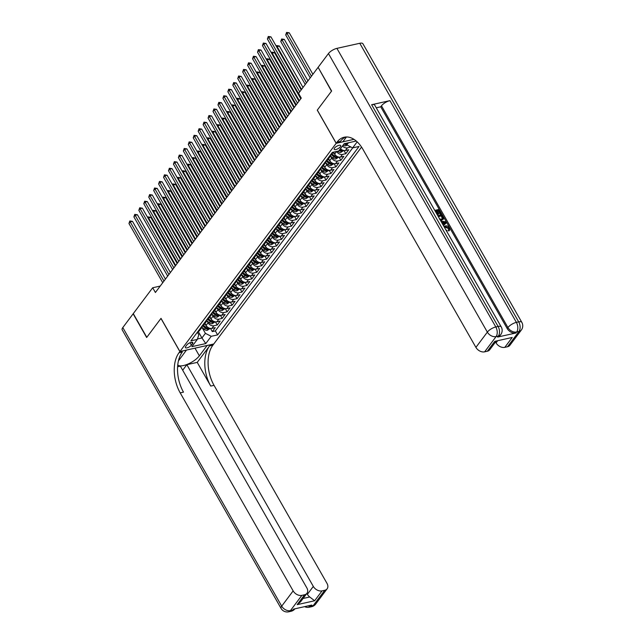 <?xml version="1.0" encoding="UTF-8"?>
<svg xmlns="http://www.w3.org/2000/svg" width="644" height="644" viewBox="0 0 644 644"><rect width="100%" height="100%" fill="white"/><g stroke="black" fill="none" stroke-linecap="round" stroke-linejoin="round"><path stroke-width="0.97" d="M334.518 148.072A3.751 1.369 150.3 0 0 334.188 149.279A3.751 1.369 150.3 0 0 336.957 149.183A3.751 1.369 150.3 0 0 340.37 146.768A3.751 1.369 150.3 0 0 340.7 145.568A3.751 1.369 150.3 0 0 337.923 145.665A3.751 1.369 150.3 0 0 334.518 148.072M318.2 67.467L331.483 91.207L317.267 110.148L336.184 143.314L179.926 351.519L213.776 343.985L361.55 147.082M204.945 323.393L206.096 325.413A4.685 3.333 36.9 0 0 211.916 328.392L215.257 327.651L212.295 331.604L210.483 328.432M206.933 320.776L208.076 322.781A4.685 3.333 36.9 0 0 213.897 325.751L217.237 325.011L215.426 321.847M217.237 325.011L220.2 321.058L216.867 321.799A4.685 3.333 36.9 0 1 211.039 318.828L209.888 316.8M214.83 310.215L215.99 312.235A4.685 3.333 36.9 0 0 221.81 315.214L225.15 314.473L222.18 318.426L220.377 315.254M219.781 303.622L220.932 305.65A4.685 3.333 36.9 0 0 226.752 308.621L230.093 307.88L227.123 311.833L225.32 308.669M224.724 297.037L225.875 299.058A4.685 3.333 36.9 0 0 231.695 302.036L235.036 301.295L232.073 305.248L230.262 302.076M229.667 290.444L230.818 292.473A4.685 3.333 36.9 0 0 236.646 295.443L239.979 294.702L237.016 298.655L235.205 295.491M234.609 283.859L235.768 285.88A4.685 3.333 36.9 0 0 241.589 288.858L244.929 288.118L241.959 292.07L240.156 288.898M239.56 277.266L240.711 279.295A4.685 3.333 36.9 0 0 246.531 282.265L249.872 281.525L246.902 285.477L245.098 282.314M244.503 270.681L245.654 272.702A4.685 3.333 36.9 0 0 251.474 275.68L254.815 274.94L251.852 278.892L250.041 275.721M249.445 264.088L250.597 266.117A4.685 3.333 36.9 0 0 256.425 269.087L259.757 268.347L256.795 272.299L254.984 269.136M254.388 257.503L255.547 259.524A4.685 3.333 36.9 0 0 261.367 262.502L264.708 261.762L261.738 265.714L259.935 262.543M259.339 250.91L260.49 252.939A4.685 3.333 36.9 0 0 266.31 255.91L269.651 255.169L266.68 259.121L264.877 255.958M264.282 244.326L265.433 246.346A4.685 3.333 36.9 0 0 271.253 249.325L274.594 248.584L271.631 252.537L269.82 249.365M269.224 237.733L270.383 239.761A4.685 3.333 36.9 0 0 276.204 242.732L279.536 241.991L276.574 245.944L274.763 242.78M274.167 231.148L275.326 233.168A4.685 3.333 36.9 0 0 281.146 236.147L284.487 235.406L281.517 239.359L279.713 236.187M279.118 224.555L280.269 226.583A4.685 3.333 36.9 0 0 286.089 229.554L289.43 228.813L286.459 232.766L284.656 229.602M284.06 217.97L285.212 219.99A4.685 3.333 36.9 0 0 291.032 222.969L294.372 222.228L291.41 226.181L289.599 223.009M289.003 211.377L290.162 213.406A4.685 3.333 36.9 0 0 295.982 216.376L299.315 215.635L296.353 219.588L294.541 216.424M293.946 204.792L295.105 206.813A4.685 3.333 36.9 0 0 300.925 209.791L304.266 209.05L301.295 213.003L299.492 209.831M298.897 198.199L300.048 200.228A4.685 3.333 36.9 0 0 305.868 203.198L309.209 202.458L306.238 206.41L304.435 203.246M303.839 191.614L304.99 193.635A4.685 3.333 36.9 0 0 310.811 196.613L314.151 195.873L311.189 199.825L309.378 196.653M308.782 185.021L309.941 187.05A4.685 3.333 36.9 0 0 315.761 190.02L319.094 189.28L316.132 193.232L314.328 190.069M313.725 178.436L314.884 180.457A4.685 3.333 36.9 0 0 320.704 183.435L324.045 182.695L321.074 186.647L319.271 183.476M318.675 171.843L319.827 173.872A4.685 3.333 36.9 0 0 325.647 176.842L328.987 176.102L326.017 180.054L324.214 176.891M323.618 165.258L324.769 167.279A4.685 3.333 36.9 0 0 330.589 170.258L333.93 169.509L330.968 173.469L329.156 170.298M328.561 158.666L329.72 160.694A4.685 3.333 36.9 0 0 335.54 163.665L338.873 162.924L335.91 166.877L334.107 163.713M333.536 152.137L334.663 154.101A4.685 3.333 36.9 0 0 340.483 157.08L343.824 156.331L340.853 160.292L339.05 157.12M340.475 148.667A4.685 3.333 36.9 0 0 345.426 150.487L348.766 149.746L345.796 153.699L343.993 150.535M160.203 286.081L152.692 287.755L155.397 292.489L301.263 98.113L298.566 93.38L317.975 67.515M191.389 345.184L192.476 343.735A3.631 1.328 150.3 0 0 192.798 342.568A3.631 1.328 150.3 0 0 190.109 342.664A3.631 1.328 150.3 0 0 186.808 344.999L185.722 346.448A3.631 1.328 150.3 0 0 185.4 347.615A3.631 1.328 150.3 0 0 188.088 347.519A3.631 1.328 150.3 0 0 191.389 345.184L189.98 342.713M336.184 143.314L353.991 139.346M356.269 141.036L344.178 143.725L338.736 150.978L332.336 152.403L190.914 340.845L197.314 339.42L198.811 334.816L197.354 332.256M357.17 141.841L352.638 147.879L359.046 146.454L217.624 334.896L211.224 336.321L205.782 343.574L191.88 346.665L197.314 339.42M336.627 151.445L334.663 154.101M330.549 156.057L331.692 158.054L329.72 160.694M325.606 162.642L326.75 164.647L324.769 167.279M320.664 169.235L321.807 171.232L319.827 173.872M315.721 175.82L316.864 177.825L314.884 180.457M310.77 182.413L311.913 184.409L309.941 187.05M305.828 188.998L306.971 191.002L304.99 193.635M300.885 195.591L302.028 197.587L300.048 200.228M295.942 202.176L297.077 204.18L295.105 206.813M290.991 208.769L292.135 210.765L290.162 213.406M286.049 215.354L287.192 217.358L285.212 219.99M281.106 221.947L282.249 223.943L280.269 226.583M276.163 228.531L277.298 230.536L275.326 233.168M271.213 235.124L272.356 237.121L270.383 239.761M266.27 241.709L267.413 243.714L265.433 246.346M261.327 248.302L262.47 250.299L260.49 252.939M256.384 254.887L257.519 256.892L255.547 259.524M251.434 261.48L252.577 263.477L250.597 266.117M246.491 268.065L247.634 270.069L245.654 272.702M241.548 274.658L242.691 276.654L240.711 279.295M236.606 281.243L237.741 283.247L235.768 285.88M231.655 287.836L232.798 289.832L230.818 292.473M226.712 294.421L227.855 296.425L225.875 299.058M221.769 301.014L222.913 303.01L220.932 305.65M216.827 307.599L217.962 309.603L215.99 312.235M211.876 314.192L213.019 316.188L211.039 318.828M212.295 331.604L215.354 330.919L352.735 147.862M342.447 146.027A4.685 3.333 -143.1 0 0 347.406 147.854L350.851 146.969M345.796 153.699L342.463 154.439A4.685 3.333 -143.1 0 1 336.643 151.469M340.853 160.292L337.512 161.032A4.685 3.333 -143.1 0 1 331.692 158.054M335.91 166.877L332.57 167.617A4.685 3.333 -143.1 0 1 326.75 164.647M330.968 173.469L327.627 174.21A4.685 3.333 -143.1 0 1 321.807 171.232M326.017 180.054L322.684 180.795A4.685 3.333 -143.1 0 1 316.864 177.825M321.074 186.647L317.733 187.388A4.685 3.333 -143.1 0 1 311.913 184.409M316.132 193.232L312.791 193.973A4.685 3.333 -143.1 0 1 306.971 191.002M311.189 199.825L307.848 200.566A4.685 3.333 -143.1 0 1 302.028 197.587M306.238 206.41L302.905 207.151A4.685 3.333 -143.1 0 1 297.077 204.18M301.295 213.003L297.955 213.744A4.685 3.333 -143.1 0 1 292.135 210.765M296.353 219.588L293.012 220.328A4.685 3.333 -143.1 0 1 287.192 217.358M291.41 226.181L288.069 226.921A4.685 3.333 -143.1 0 1 282.249 223.943M286.459 232.766L283.127 233.506A4.685 3.333 -143.1 0 1 277.298 230.536M281.517 239.359L278.176 240.099A4.685 3.333 -143.1 0 1 272.356 237.121M276.574 245.944L273.233 246.684A4.685 3.333 -143.1 0 1 267.413 243.714M271.631 252.537L268.29 253.277A4.685 3.333 -143.1 0 1 262.47 250.299M266.68 259.121L263.348 259.862A4.685 3.333 -143.1 0 1 257.519 256.892M261.738 265.714L258.397 266.455A4.685 3.333 -143.1 0 1 252.577 263.477M256.795 272.299L253.454 273.04A4.685 3.333 -143.1 0 1 247.634 270.069M251.852 278.892L248.512 279.633A4.685 3.333 -143.1 0 1 242.691 276.654M246.902 285.477L243.569 286.218A4.685 3.333 -143.1 0 1 237.741 283.247M241.959 292.07L238.618 292.811A4.685 3.333 -143.1 0 1 232.798 289.832M237.016 298.655L233.675 299.396A4.685 3.333 -143.1 0 1 227.855 296.425M232.073 305.248L228.733 305.989A4.685 3.333 -143.1 0 1 222.913 303.01M227.123 311.833L223.782 312.573A4.685 3.333 -143.1 0 1 217.962 309.603M222.18 318.426L218.839 319.166A4.685 3.333 -143.1 0 1 213.019 316.188M199.898 328.875L199.994 328.851A4.685 3.333 36.9 0 0 201.58 327.877A4.685 3.333 36.9 0 0 202.063 325.985M197.917 331.507L198.014 331.483A4.685 3.333 36.9 0 0 199.6 330.509L201.58 327.877M202.868 324.914L202.957 324.898A4.685 3.333 36.9 0 0 204.542 323.924L206.523 321.284A4.685 3.333 -143.1 0 1 204.937 322.266L204.84 322.282M207.811 318.329L207.899 318.305A4.685 3.333 36.9 0 0 209.493 317.331L211.465 314.699A4.685 3.333 -143.1 0 1 209.88 315.673L209.791 315.697M212.753 311.736L212.85 311.72A4.685 3.333 36.9 0 0 214.436 310.746L216.416 308.106A4.685 3.333 -143.1 0 1 214.822 309.088L214.734 309.104M217.704 305.151L217.793 305.127A4.685 3.333 36.9 0 0 219.379 304.153L221.359 301.521A4.685 3.333 -143.1 0 1 219.773 302.495L219.676 302.519M222.647 298.558L222.735 298.542A4.685 3.333 36.9 0 0 224.321 297.568L226.302 294.928A4.685 3.333 -143.1 0 1 224.716 295.91L224.619 295.926M227.59 291.974L227.686 291.949A4.685 3.333 36.9 0 0 229.272 290.975L231.244 288.343A4.685 3.333 -143.1 0 1 229.658 289.317L229.57 289.341M232.532 285.381L232.629 285.364A4.685 3.333 36.9 0 0 234.215 284.39L236.195 281.75A4.685 3.333 -143.1 0 1 234.601 282.732L234.513 282.748M237.483 278.796L237.572 278.772A4.685 3.333 36.9 0 0 239.157 277.797L241.138 275.165A4.685 3.333 -143.1 0 1 239.552 276.139L239.455 276.163M242.426 272.203L242.514 272.187A4.685 3.333 36.9 0 0 244.1 271.213L246.08 268.572A4.685 3.333 -143.1 0 1 244.495 269.554L244.406 269.57M247.368 265.618L247.465 265.594A4.685 3.333 36.9 0 0 249.051 264.62L251.023 261.987A4.685 3.333 -143.1 0 1 249.437 262.961L249.349 262.985M252.311 259.025L252.408 259.009A4.685 3.333 36.9 0 0 253.994 258.035L255.974 255.394A4.685 3.333 -143.1 0 1 254.388 256.376L254.291 256.393M257.262 252.44L257.35 252.416A4.685 3.333 36.9 0 0 258.936 251.442L260.917 248.809A4.685 3.333 -143.1 0 1 259.331 249.783L259.234 249.808M262.205 245.847L262.293 245.831A4.685 3.333 36.9 0 0 263.887 244.857L265.859 242.216A4.685 3.333 -143.1 0 1 264.273 243.199L264.185 243.215M267.147 239.262L267.244 239.238A4.685 3.333 36.9 0 0 268.83 238.264L270.802 235.632A4.685 3.333 -143.1 0 1 269.216 236.606L269.128 236.63M272.09 232.669L272.187 232.653A4.685 3.333 36.9 0 0 273.772 231.679L275.753 229.039A4.685 3.333 -143.1 0 1 274.167 230.021L274.07 230.037M277.041 226.084L277.129 226.06A4.685 3.333 36.9 0 0 278.715 225.086L280.695 222.454A4.685 3.333 -143.1 0 1 279.11 223.428L279.013 223.452M281.983 219.491L282.072 219.475A4.685 3.333 36.9 0 0 283.666 218.501L285.638 215.861A4.685 3.333 -143.1 0 1 284.052 216.835L283.964 216.859M286.926 212.906L287.023 212.882A4.685 3.333 36.9 0 0 288.609 211.908L290.589 209.276A4.685 3.333 -143.1 0 1 288.995 210.25L288.906 210.274M291.869 206.313L291.965 206.297A4.685 3.333 36.9 0 0 293.551 205.323L295.532 202.683A4.685 3.333 -143.1 0 1 293.946 203.657L293.849 203.681M296.82 199.729L296.908 199.704A4.685 3.333 36.9 0 0 298.494 198.73L300.474 196.098A4.685 3.333 -143.1 0 1 298.888 197.072L298.792 197.096M301.762 193.136L301.851 193.12A4.685 3.333 36.9 0 0 303.445 192.145L305.417 189.505A4.685 3.333 -143.1 0 1 303.831 190.479L303.743 190.503M306.705 186.551L306.802 186.527A4.685 3.333 36.9 0 0 308.387 185.553L310.368 182.92A4.685 3.333 -143.1 0 1 308.774 183.894L308.685 183.918M311.648 179.958L311.744 179.942A4.685 3.333 36.9 0 0 313.33 178.968L315.31 176.327A4.685 3.333 -143.1 0 1 313.725 177.301L313.628 177.325M316.598 173.373L316.687 173.349A4.685 3.333 36.9 0 0 318.273 172.375L320.253 169.742A4.685 3.333 -143.1 0 1 318.667 170.716L318.571 170.74M321.541 166.78L321.63 166.764A4.685 3.333 36.9 0 0 323.224 165.79L325.196 163.149A4.685 3.333 -143.1 0 1 323.61 164.123L323.521 164.148M326.484 160.195L326.58 160.171A4.685 3.333 36.9 0 0 328.166 159.197L330.147 156.564A4.685 3.333 -143.1 0 1 328.553 157.538L328.464 157.563M331.427 153.602L331.523 153.586A4.685 3.333 36.9 0 0 333.109 152.612L333.455 152.153M198.215 331.435L201.942 337.963L205.404 333.351L211.224 336.321M201.991 327.369L205.404 333.351M179.926 351.519L161.016 318.361L146.8 337.303L133.284 313.612L152.692 287.755M197.467 338.953L201.942 337.963L205.782 343.574M345.925 143.338L346.818 144.908L348.412 142.783M215.354 330.919L217.624 334.896M207.014 319.392A4.685 3.333 -143.1 0 1 206.523 321.284M211.957 312.807A4.685 3.333 -143.1 0 1 211.465 314.699M216.899 306.214A4.685 3.333 -143.1 0 1 216.416 308.106M221.842 299.629A4.685 3.333 -143.1 0 1 221.359 301.521M226.793 293.036A4.685 3.333 -143.1 0 1 226.302 294.928M231.735 286.451A4.685 3.333 -143.1 0 1 231.244 288.343M236.678 279.858A4.685 3.333 -143.1 0 1 236.195 281.75M241.621 273.273A4.685 3.333 -143.1 0 1 241.138 275.165M246.572 266.68A4.685 3.333 -143.1 0 1 246.08 268.572M251.514 260.096A4.685 3.333 -143.1 0 1 251.023 261.987M256.457 253.503A4.685 3.333 -143.1 0 1 255.974 255.394M261.4 246.918A4.685 3.333 -143.1 0 1 260.917 248.809M266.35 240.325A4.685 3.333 -143.1 0 1 265.859 242.216M271.293 233.74A4.685 3.333 -143.1 0 1 270.802 235.632M276.236 227.147A4.685 3.333 -143.1 0 1 275.753 229.039M281.178 220.562A4.685 3.333 -143.1 0 1 280.695 222.454M286.129 213.969A4.685 3.333 -143.1 0 1 285.638 215.861M291.072 207.384A4.685 3.333 -143.1 0 1 290.589 209.276M296.015 200.791A4.685 3.333 -143.1 0 1 295.532 202.683M300.957 194.206A4.685 3.333 -143.1 0 1 300.474 196.098M305.908 187.613A4.685 3.333 -143.1 0 1 305.417 189.505M310.851 181.028A4.685 3.333 -143.1 0 1 310.368 182.92M315.793 174.435A4.685 3.333 -143.1 0 1 315.31 176.327M320.744 167.851A4.685 3.333 -143.1 0 1 320.253 169.742M325.687 161.258A4.685 3.333 -143.1 0 1 325.196 163.149M330.63 154.673A4.685 3.333 -143.1 0 1 330.147 156.564M352.638 147.879L346.818 144.908M165.436 279.118L132.487 221.351L130.193 221.858L163.97 281.066M128.961 223.508L129.806 220.964L130.193 221.858L128.961 223.508L162.731 282.716M129.806 220.964L132.487 221.351M206.144 325.494L204.438 324.053M210.25 328.392L207.296 330.3A3.107 2.206 -143.1 0 1 204.39 329.39L201.902 327.289M177.148 263.501L150.777 217.278L148.128 218.268M202.337 325.614L205.323 328.142A3.107 2.206 36.9 0 0 207.481 329.084L208.076 328.295A3.107 2.206 -143.1 0 1 205.919 327.345L203.005 324.89M175.683 265.457L148.49 217.785L148.104 216.891L150.777 217.278M147.677 217.463L148.104 216.891M315.681 604.064A7.028 7.028 0 0 1 311.583 606.712A7.028 4.218 -102.6 0 0 313.298 605.529L324.745 590.274A7.028 4.999 36.9 0 0 327.128 588.809L315.681 604.064A7.028 4.999 -143.1 0 1 313.298 605.529L311.012 606.036L311.752 605.054L293.463 609.127L292.714 610.11L290.428 610.625A7.028 4.999 -143.1 0 1 281.702 606.157L293.149 590.902A7.028 4.999 36.9 0 0 301.875 595.37L290.428 610.625A7.028 4.218 77.4 0 1 288.713 611.8A7.028 7.028 0 0 1 281.082 608.419A7.028 2.568 150.3 0 1 281.702 606.157L122.803 327.579L133.139 313.813L146.647 337.496L160.96 318.426L179.877 351.592L179.04 352.711A29.302 17.589 -102.6 0 0 180.191 392.872L293.149 590.902M186.486 350.062L178.774 360.423A13.186 4.822 150.3 0 0 178.428 360.906M177.768 364.89A13.186 4.822 150.3 0 0 187.702 364.174A13.186 4.822 150.3 0 0 199.358 355.842L207.094 345.53L213.728 344.057L212.882 345.176A29.302 17.589 -102.6 0 0 214.033 385.337L326.991 583.367A7.028 4.999 36.9 0 1 327.128 588.809M186.51 350.111L179.877 351.592M303.066 598.485L309.74 596.996L314.634 600.763L297.158 604.652L304.58 594.766A7.028 4.999 36.9 0 0 306.955 593.301A7.028 4.999 36.9 0 0 306.826 587.859L180.352 366.138L177.607 366.75M182.687 370.236L186.849 364.689L313.314 586.41A7.028 4.999 36.9 0 0 322.048 590.878L314.634 600.763M197.233 362.379L209.59 345.909A29.302 17.589 -102.6 0 0 210.741 386.07L197.233 362.379L186.849 364.689M304.58 594.766L301.875 595.37M281.082 608.419L122.183 329.841A7.028 2.568 -29.7 0 1 122.803 327.579M324.745 590.274L322.048 590.878M309.74 596.996A7.028 4.999 -143.1 0 1 307.381 594.323L313.314 586.41M306.866 593.422L307.381 594.323M179.04 352.711L182.333 351.978A29.302 17.589 -102.6 0 0 183.484 392.14L180.191 392.872M297.158 604.652L300.587 601.794L306.955 593.301M448.715 229.618L448.506 228.556L445.35 227.26L444.553 227.541M443.99 226.551L445.286 225.931C446.992 225.593 448.417 226.261 449.552 227.928L449.206 230.48L449.681 230.061L448.812 231.003L448.192 230.238L448.965 229.377M440.858 221.061L446.01 221.85L446.525 222.752L443.41 225.529M434.756 210.363L438.926 209.437L441.212 213.446L440.818 213.969L440.182 214.114L438.355 210.91L437.284 211.143M441.212 213.446L440.585 213.591L438.749 210.379L437.067 210.757L438.765 213.744L438.371 214.275L437.735 214.412L436.036 211.425L435.441 211.554M497.627 337.07L498.367 336.079A7.028 4.999 36.9 0 0 500.75 334.614L500.01 335.605A7.028 4.999 -143.1 0 1 497.627 337.07L515.924 332.996A7.028 4.999 -143.1 0 1 507.19 328.529L507.931 327.538L381.465 105.817A7.028 2.568 -29.7 0 1 389.918 100.641L371.628 104.714A7.028 2.568 -29.7 0 1 374.768 105.189L501.233 326.911A7.028 2.568 150.3 0 0 498.094 326.444L371.628 104.714M376.257 107.798L380.725 106.807L507.19 328.529M443.209 219.089L440.593 220.586M331.628 91.005L317.315 110.084L336.232 143.25L337.07 142.123A29.302 17.589 77.4 0 1 344.218 137.22A29.302 17.589 77.4 0 1 362.95 149.344L475.908 347.382L487.355 332.127L328.456 53.549L318.12 67.322L331.628 91.005M336.232 143.25L342.866 141.769L346.472 136.963M512.221 337.464L494.753 341.36L512.221 337.464L504.807 347.349L507.504 346.754L518.951 331.499L516.665 332.006L515.924 332.996M504.807 347.349A7.028 4.999 -143.1 0 1 496.073 342.89L497.361 341.175M495.558 341.988L496.073 342.89M389.918 100.641L516.391 322.37L518.678 321.855A7.028 4.218 -102.6 0 1 518.951 331.499A7.028 4.999 36.9 0 0 521.334 330.034L509.887 345.289A7.028 4.999 -143.1 0 1 507.504 346.754M328.456 53.549A7.028 2.568 -29.7 0 1 336.909 48.372L359.779 43.285A7.028 2.568 -29.7 0 1 362.918 43.752L521.817 322.33A7.028 2.568 150.3 0 0 518.678 321.855L359.779 43.285M495.928 341.489L489.714 349.773A7.028 4.999 -143.1 0 1 487.331 351.238L494.753 341.36M336.909 48.372L495.808 326.951L498.094 326.444A7.028 4.218 -102.6 0 1 498.367 336.079L496.081 336.587L484.634 351.841L487.331 351.238M484.634 351.841A7.028 4.999 -143.1 0 1 475.908 347.382M380.725 106.807L381.465 105.817M337.07 142.123L340.37 141.39A29.302 17.589 77.4 0 1 345.892 136.979M438.765 213.744L438.137 213.888L436.431 210.894L436.036 211.425M436.431 210.894L435.215 211.168M438.137 213.888L437.735 214.412M438.749 210.379L438.355 210.91M440.585 213.591L440.182 214.114M437.751 215.611L441.921 214.685L443.032 216.626L443.603 218.566L441.865 219.95L440.255 219.998M443.603 218.566L442.951 219.66M439.345 218.992L441.422 219.153L442.613 218.549L442.404 216.778L441.744 215.627L438.21 216.416M441.865 219.95L441.47 220.481M441.744 215.627L438.435 216.803M442.388 218.767L441.349 216.159M442.822 217.744L442.428 218.276M442.404 216.778L442.009 217.31M442.871 224.579L441.325 221.874M446.525 222.752L443.33 225.4M444.4 222.277L442.549 222.035L443.652 223.975L445.632 222.446L442.903 222.663M445.237 222.969L443.998 222.808M446.059 230.182L446.807 230.27L446.807 231.486M448.812 231.003L448.9 228.032L445.745 226.728L445.35 227.26M445.745 226.728L444.473 227.388M448.9 228.032L448.506 228.556M447.089 231.116L446.566 231.059M170.378 272.525L137.43 214.758L135.143 215.265L168.913 274.473M133.904 216.915L134.757 214.38L135.143 215.265L133.904 216.915L167.673 276.123M134.757 214.38L137.43 214.758M175.321 265.94L142.372 208.173L140.086 208.68L173.856 267.888M138.846 210.33L139.7 207.787L140.086 208.68L138.846 210.33L172.624 269.538M139.7 207.787L142.372 208.173M180.264 259.347L147.315 201.58L145.029 202.087L178.799 261.295M143.797 203.737L144.642 201.202L145.029 202.087L143.797 203.737L177.567 262.945M144.642 201.202L147.315 201.58M185.214 252.762L152.266 194.995L149.98 195.502L183.749 254.71M148.74 197.153L149.585 194.609L149.98 195.502L148.74 197.153L182.51 256.36M149.585 194.609L152.266 194.995M211.087 318.901L209.381 317.468M215.193 321.807L212.238 323.715A3.107 2.206 -143.1 0 1 209.332 322.805L206.845 320.704M182.091 256.916L155.727 210.685L153.079 211.675M207.288 319.03L210.266 321.549A3.107 2.206 36.9 0 0 212.423 322.499L213.019 321.71A3.107 2.206 -143.1 0 1 210.862 320.76L207.948 318.297M180.626 258.864L153.441 211.192L153.047 210.306L155.727 210.685M152.62 210.878L153.047 210.306M216.03 312.316L214.331 310.875M220.143 315.214L217.181 317.122A3.107 2.206 -143.1 0 1 214.275 316.212L211.787 314.111M187.034 250.323L160.67 204.1L158.022 205.09M212.23 312.437L215.217 314.964A3.107 2.206 36.9 0 0 217.374 315.906L217.962 315.117A3.107 2.206 -143.1 0 1 215.804 314.167L212.89 311.712M185.577 252.279L158.384 204.607L157.997 203.713L160.67 204.1M157.563 204.285L157.997 203.713M220.981 305.723L219.274 304.29M225.086 308.629L222.132 310.537A3.107 2.206 -143.1 0 1 219.218 309.627L216.738 307.526M191.984 243.738L165.613 197.507L162.964 198.497M217.173 305.852L220.159 308.371A3.107 2.206 36.9 0 0 222.317 309.321L222.913 308.532A3.107 2.206 -143.1 0 1 220.755 307.582L217.841 305.119M190.519 245.686L163.326 198.014L162.94 197.128L165.613 197.507M162.513 197.7L162.94 197.128M225.923 299.138L224.217 297.697M230.029 302.036L227.074 303.944A3.107 2.206 -143.1 0 1 224.168 303.034L221.681 300.933M196.927 237.145L170.555 190.922L167.907 191.912M222.116 299.259L225.102 301.786A3.107 2.206 36.9 0 0 227.26 302.728L227.855 301.939A3.107 2.206 -143.1 0 1 225.698 300.99L222.784 298.534M195.462 239.101L168.269 191.429L167.883 190.535L170.555 190.922M167.456 191.107L167.883 190.535M190.157 246.169L157.208 188.402L154.922 188.909L188.692 248.117M153.683 190.56L154.536 188.024L154.922 188.909L153.683 190.56L187.452 249.767M154.536 188.024L157.208 188.402M230.866 292.545L229.159 291.112M234.971 295.451L232.017 297.359A3.107 2.206 -143.1 0 1 229.111 296.449L226.624 294.348M201.87 230.56L175.506 184.329L172.858 185.319M227.066 292.674L230.045 295.194A3.107 2.206 36.9 0 0 232.202 296.143L232.798 295.354A3.107 2.206 -143.1 0 1 230.641 294.405L227.726 291.941M200.405 232.508L173.22 184.836L172.825 183.951L175.506 184.329M172.399 184.522L172.825 183.951M195.1 239.584L162.151 181.817L159.865 182.324L193.635 241.532M158.625 183.975L159.479 181.431L159.865 182.324L158.625 183.975L192.403 243.182M159.479 181.431L162.151 181.817M235.809 285.96L234.11 284.519M239.922 288.858L236.96 290.766A3.107 2.206 -143.1 0 1 234.054 289.856L231.566 287.755M206.813 223.967L180.449 177.744L177.8 178.734M232.009 286.081L234.996 288.609A3.107 2.206 36.9 0 0 237.153 289.55L237.741 288.762A3.107 2.206 -143.1 0 1 235.583 287.812L232.669 285.356M205.356 225.923L178.163 178.251L177.776 177.358L180.449 177.744M177.342 177.929L177.776 177.358M200.043 232.991L167.094 175.224L164.808 175.732L198.585 234.939M163.576 177.382L164.421 174.846L164.808 175.732L163.576 177.382L197.346 236.589M164.421 174.846L167.094 175.224M240.759 279.367L239.053 277.934M244.865 282.273L241.911 284.181A3.107 2.206 -143.1 0 1 238.996 283.271L236.517 281.17M211.763 217.382L185.392 171.151L182.743 172.141M236.952 279.496L239.938 282.016A3.107 2.206 36.9 0 0 242.096 282.966L242.691 282.177A3.107 2.206 -143.1 0 1 240.534 281.227L237.62 278.763M210.298 219.33L183.105 171.658L182.719 170.773L185.392 171.151M182.292 171.344L182.719 170.773M204.993 226.406L172.045 168.639L169.758 169.147L203.528 228.354M168.519 170.797L169.364 168.253L169.758 169.147L168.519 170.797L202.288 230.005M169.364 168.253L172.045 168.639M245.702 272.782L243.996 271.341M249.808 275.68L246.853 277.588A3.107 2.206 -143.1 0 1 243.947 276.678L241.46 274.577M216.706 210.789L190.334 164.566L187.686 165.556M241.903 272.903L244.881 275.431A3.107 2.206 36.9 0 0 247.038 276.373L247.634 275.584A3.107 2.206 -143.1 0 1 245.477 274.634L242.563 272.179M215.241 212.745L188.048 165.073L187.662 164.18L190.334 164.566M187.235 164.751L187.662 164.18M209.936 219.813L176.987 162.047L174.701 162.554L208.471 221.761M173.461 164.204L174.315 161.668L174.701 162.554L173.461 164.204L207.231 223.412M174.315 161.668L176.987 162.047M250.645 266.189L248.938 264.756M254.75 269.095L251.796 271.003A3.107 2.206 -143.1 0 1 248.89 270.094L246.402 267.993M221.649 204.204L195.285 157.973L192.637 158.963M246.845 266.318L249.832 268.838A3.107 2.206 36.9 0 0 251.981 269.788L252.577 268.999A3.107 2.206 -143.1 0 1 250.419 268.049L247.505 265.586M220.184 206.152L192.999 158.48L192.604 157.595L195.285 157.973M192.178 158.166L192.604 157.595M214.879 213.228L181.93 155.462L179.644 155.969L213.414 215.177M178.404 157.619L179.257 155.075L179.644 155.969L178.404 157.619L212.182 216.827M179.257 155.075L181.93 155.462M255.588 259.604L253.889 258.163M259.701 262.502L256.739 264.41A3.107 2.206 -143.1 0 1 253.833 263.501L251.345 261.4M226.591 197.611L200.228 151.388L197.579 152.378M251.788 259.725L254.774 262.253A3.107 2.206 36.9 0 0 256.932 263.195L257.519 262.406A3.107 2.206 -143.1 0 1 255.362 261.456L252.448 259.001M225.134 199.568L197.941 151.895L197.555 151.002L200.228 151.388M197.12 151.573L197.555 151.002M219.821 206.635L186.873 148.869L184.587 149.376L218.364 208.584M183.355 151.026L184.2 148.49L184.587 149.376L183.355 151.026L217.125 210.234M184.2 148.49L186.873 148.869M260.538 253.012L258.832 251.579M264.644 255.918L261.689 257.825A3.107 2.206 -143.1 0 1 258.775 256.916L256.296 254.815M231.542 191.027L205.17 144.795L202.522 145.786M256.731 253.14L259.717 255.66A3.107 2.206 36.9 0 0 261.875 256.61L262.47 255.821A3.107 2.206 -143.1 0 1 260.313 254.871L257.399 252.408M230.077 192.975L202.884 145.303L202.498 144.417L205.17 144.795M202.071 144.989L202.498 144.417M224.772 200.051L191.823 142.284L189.537 142.791L223.307 201.999M188.298 144.441L189.143 141.897L189.537 142.791L188.298 144.441L222.067 203.649M189.143 141.897L191.823 142.284M265.481 246.427L263.774 244.986M269.586 249.325L266.632 251.232A3.107 2.206 -143.1 0 1 263.726 250.323L261.239 248.222M236.485 184.434L210.113 138.21L207.465 139.201M261.681 246.547L264.66 249.075A3.107 2.206 36.9 0 0 266.817 250.017L267.413 249.228A3.107 2.206 -143.1 0 1 265.256 248.278L262.341 245.823M235.02 186.39L207.827 138.718L207.44 137.824L210.113 138.21M207.014 138.396L207.44 137.824M229.715 193.458L196.766 135.691L194.48 136.198L228.25 195.406M193.24 137.848L194.094 135.312L194.48 136.198L193.24 137.848L227.01 197.056M194.094 135.312L196.766 135.691M270.424 239.834L268.717 238.401M274.529 242.74L271.575 244.648A3.107 2.206 -143.1 0 1 268.669 243.738L266.181 241.637M241.428 177.849L215.064 131.618L212.415 132.608M266.624 239.962L269.611 242.482A3.107 2.206 36.9 0 0 271.76 243.432L272.356 242.643A3.107 2.206 -143.1 0 1 270.198 241.693L267.284 239.23M239.962 179.797L212.778 132.125L212.383 131.239L215.064 131.618M211.957 131.811L212.383 131.239M234.658 186.873L201.709 129.106L199.423 129.613L233.192 188.821M198.191 131.263L199.036 128.72L199.423 129.613L198.191 131.263L231.961 190.471M199.036 128.72L201.709 129.106M275.366 233.249L273.668 231.808M279.48 236.147L276.518 238.055A3.107 2.206 -143.1 0 1 273.611 237.145L271.124 235.044M246.378 171.256L220.007 125.033L217.358 126.023M271.567 233.369L274.553 235.897A3.107 2.206 36.9 0 0 276.711 236.839L277.298 236.05A3.107 2.206 -143.1 0 1 275.149 235.1L272.235 232.645M244.913 173.212L217.72 125.54L217.334 124.646L220.007 125.033M216.899 125.218L217.334 124.646M239.6 180.28L206.652 122.513L204.365 123.02L238.143 182.228M203.134 124.67L203.979 122.135L204.365 123.02L203.134 124.67L236.903 183.878M203.979 122.135L206.652 122.513M280.317 226.656L278.611 225.223M284.423 229.562L281.468 231.47A3.107 2.206 -143.1 0 1 278.554 230.56L276.075 228.459M251.321 164.671L224.949 118.44L222.301 119.43M276.509 226.785L279.496 229.304A3.107 2.206 36.9 0 0 281.653 230.254L282.249 229.465A3.107 2.206 -143.1 0 1 280.092 228.515L277.178 226.052M249.856 166.619L222.663 118.947L222.277 118.061L224.949 118.44M221.85 118.633L222.277 118.061M244.551 173.695L211.602 115.928L209.316 116.435L243.086 175.643M208.076 118.085L208.922 115.542L209.316 116.435L208.076 118.085L241.846 177.293M208.922 115.542L211.602 115.928M285.26 220.071L283.553 218.63M289.365 222.969L286.411 224.877A3.107 2.206 -143.1 0 1 283.505 223.967L281.017 221.866M256.264 158.078L229.892 111.855L227.243 112.845M281.46 220.192L284.439 222.719A3.107 2.206 36.9 0 0 286.596 223.661L287.192 222.872A3.107 2.206 -143.1 0 1 285.034 221.922L282.12 219.467M254.799 160.034L227.606 112.362L227.219 111.468L229.892 111.855M226.793 112.04L227.219 111.468M249.494 167.102L216.545 109.335L214.259 109.842L248.029 169.05M213.019 111.493L213.872 108.957L214.259 109.842L213.019 111.493L246.797 170.7M213.872 108.957L216.545 109.335M290.203 213.478L288.504 212.045M294.308 216.384L291.354 218.292A3.107 2.206 -143.1 0 1 288.448 217.382L285.96 215.281M261.206 151.493L234.843 105.262L232.194 106.252M286.403 213.607L289.389 216.126A3.107 2.206 36.9 0 0 291.539 217.076L292.135 216.287A3.107 2.206 -143.1 0 1 289.977 215.338L287.063 212.874M259.741 153.441L232.556 105.769L232.162 104.883L234.843 105.262M231.735 105.455L232.162 104.883M254.436 160.517L221.488 102.75L219.202 103.257L252.971 162.465M217.97 104.908L218.815 102.364L219.202 103.257L217.97 104.908L251.74 164.115M218.815 102.364L221.488 102.75M295.145 206.893L293.447 205.452M299.259 209.791L296.296 211.699A3.107 2.206 -143.1 0 1 293.39 210.789L290.903 208.688M266.157 144.9L239.785 98.677L237.137 99.667M291.346 207.014L294.332 209.542A3.107 2.206 36.9 0 0 296.49 210.483L297.077 209.694A3.107 2.206 -143.1 0 1 294.928 208.745L292.014 206.289M264.692 146.856L237.499 99.184L237.113 98.29L239.785 98.677M236.678 98.862L237.113 98.29M259.387 153.924L226.43 96.157L224.144 96.664L257.922 155.872M222.913 98.315L223.758 95.779L224.144 96.664L222.913 98.315L256.682 157.522M223.758 95.779L226.43 96.157M300.096 200.3L298.389 198.867M304.201 203.206L301.247 205.114A3.107 2.206 -143.1 0 1 298.333 204.204L295.854 202.103M271.1 138.315L244.728 92.084L242.08 93.074M296.288 200.429L299.275 202.949A3.107 2.206 36.9 0 0 301.432 203.898L302.028 203.11A3.107 2.206 -143.1 0 1 299.871 202.16L296.956 199.696M269.635 140.263L242.442 92.591L242.055 91.706L244.728 92.084M241.629 92.277L242.055 91.706M264.33 147.339L231.381 89.572L229.095 90.08L262.865 149.287M227.855 91.73L228.701 89.186L229.095 90.08L227.855 91.73L261.625 150.938M228.701 89.186L231.381 89.572M305.039 193.715L303.332 192.274M309.144 196.613L306.19 198.521A3.107 2.206 -143.1 0 1 303.284 197.611L300.796 195.51M276.043 131.722L249.671 85.499L247.03 86.489M301.239 193.836L304.218 196.364A3.107 2.206 36.9 0 0 306.375 197.305L306.971 196.517A3.107 2.206 -143.1 0 1 304.813 195.567L301.899 193.111M274.577 133.678L247.385 86.006L246.998 85.113L249.671 85.499M246.572 85.684L246.998 85.113M269.273 140.746L236.324 82.979L234.038 83.487L267.807 142.694M232.798 85.137L233.651 82.601L234.038 83.487L232.798 85.137L266.576 144.345M233.651 82.601L236.324 82.979M309.981 187.122L308.283 185.689M314.087 190.028L311.132 191.936A3.107 2.206 -143.1 0 1 308.226 191.027L305.739 188.925M280.985 125.137L254.622 78.906L251.973 79.896M306.182 187.251L309.168 189.771A3.107 2.206 36.9 0 0 311.318 190.721L311.913 189.932A3.107 2.206 -143.1 0 1 309.756 188.982L306.842 186.518M279.52 127.085L252.335 79.413L251.949 78.528L254.622 78.906M251.514 79.099L251.949 78.528M274.215 134.161L241.267 76.395L238.98 76.902L272.75 136.109M237.749 78.552L238.594 76.008L238.98 76.902L237.749 78.552L271.518 137.76M238.594 76.008L241.267 76.395M314.924 180.537L313.226 179.096M319.038 183.435L316.083 185.343A3.107 2.206 -143.1 0 1 313.169 184.434L310.682 182.333M285.936 118.544L259.564 72.321L256.916 73.311M311.124 180.658L314.111 183.186A3.107 2.206 36.9 0 0 316.268 184.128L316.856 183.339A3.107 2.206 -143.1 0 1 314.707 182.389L311.793 179.934M284.471 120.5L257.278 72.828L256.892 71.935L259.564 72.321M256.457 72.506L256.892 71.935M279.166 127.568L246.209 69.802L243.923 70.309L277.701 129.516M242.691 71.959L243.537 69.423L243.923 70.309L242.691 71.959L276.461 131.167M243.537 69.423L246.209 69.802M319.875 173.944L318.168 172.512M323.98 176.85L321.026 178.758A3.107 2.206 -143.1 0 1 318.112 177.849L315.632 175.748M290.879 111.959L264.507 65.728L261.858 66.718M316.067 174.073L319.054 176.593A3.107 2.206 36.9 0 0 321.211 177.543L321.807 176.754A3.107 2.206 -143.1 0 1 319.649 175.804L316.735 173.341M289.414 113.908L262.221 66.235L261.834 65.35L264.507 65.728M261.408 65.921L261.834 65.35M284.109 120.983L251.16 63.217L248.874 63.724L282.644 122.932M247.634 65.374L248.487 62.83L248.874 63.724L247.634 65.374L281.404 124.582M248.487 62.83L251.16 63.217M324.817 167.36L323.111 165.919M328.923 170.258L325.969 172.165A3.107 2.206 -143.1 0 1 323.063 171.256L320.575 169.155M295.821 105.366L269.458 59.143L266.809 60.134M321.018 167.48L323.996 170.008A3.107 2.206 36.9 0 0 326.154 170.95L326.75 170.161A3.107 2.206 -143.1 0 1 324.592 169.211L321.678 166.756M294.356 107.323L267.163 59.651L266.777 58.757L269.458 59.143M266.35 59.329L266.777 58.757M289.051 114.391L256.103 56.624L253.817 57.131L287.586 116.339M252.577 58.781L253.43 56.245L253.817 57.131L252.577 58.781L286.355 117.989M253.43 56.245L256.103 56.624M293.994 107.806L261.045 50.039L258.759 50.546L292.529 109.754M257.528 52.196L258.373 49.652L258.759 50.546L257.528 52.196L291.297 111.404M258.373 49.652L261.045 50.039M298.945 101.213L265.996 43.446L263.702 43.953L297.48 103.161M262.47 45.603L263.316 43.068L263.702 43.953L262.47 45.603L296.24 104.811M263.316 43.068L265.996 43.446M329.76 160.767L328.062 159.334M333.866 163.673L330.911 165.58A3.107 2.206 -143.1 0 1 328.005 164.671L325.518 162.57M300.764 98.782L274.4 52.55L271.752 53.541M325.961 160.895L328.947 163.415A3.107 2.206 36.9 0 0 331.097 164.365L331.692 163.576A3.107 2.206 -143.1 0 1 329.535 162.626L326.621 160.163M299.299 100.73L272.114 53.058L271.728 52.172L274.4 52.55M271.293 52.744L271.728 52.172M334.703 154.182L333.004 152.741M338.816 157.08L335.862 158.988A3.107 2.206 -143.1 0 1 332.948 158.078L330.461 155.977M303.01 87.455L279.343 45.966L276.695 46.956M330.903 154.302L333.89 156.83A3.107 2.206 36.9 0 0 336.047 157.772L336.635 156.983A3.107 2.206 -143.1 0 1 334.486 156.033L331.571 153.578M301.545 89.403L277.057 46.473L276.67 45.579L279.343 45.966M276.236 46.151L276.67 45.579M343.759 150.495L340.805 152.403A3.107 2.206 -143.1 0 1 337.891 151.493L337.585 151.235M307.953 80.862L284.286 39.373L282 39.88L280.768 41.53L305.256 84.461M339.122 150.463A3.107 2.206 36.9 0 0 340.99 151.187L341.586 150.398A3.107 2.206 -143.1 0 1 339.718 149.674M306.488 82.818L282 39.88L281.613 38.994L284.286 39.373M280.768 41.53L281.613 38.994M301.183 89.886L270.939 36.861L268.653 37.368L299.718 91.834M267.413 39.018L268.266 36.475L268.653 37.368L267.413 39.018L301.183 98.226M268.266 36.475L270.939 36.861M347.253 145.125L345.748 145.81A3.107 2.206 -143.1 0 1 343.131 145.125M312.895 74.277L289.237 32.788L286.942 33.295L285.711 34.945L310.199 77.876M346.166 143.749A3.107 2.206 -143.1 0 1 345.329 143.475M344.065 143.87A3.107 2.206 36.9 0 0 345.933 144.594L346.528 143.805M311.438 76.225L286.942 33.295L286.556 32.401L289.237 32.788M285.711 34.945L286.556 32.401M208.076 322.781L206.096 325.413M213.897 325.751L211.916 328.392M347.406 147.854L345.426 150.487M342.463 154.439L340.483 157.08M337.512 161.032L335.54 163.665M332.57 167.617L330.589 170.258M327.627 174.21L325.647 176.842M322.684 180.795L320.704 183.435M317.733 187.388L315.761 190.02M312.791 193.973L310.811 196.613M307.848 200.566L305.868 203.198M302.905 207.151L300.925 209.791M297.955 213.744L295.982 216.376M293.012 220.328L291.032 222.969M288.069 226.921L286.089 229.554M283.127 233.506L281.146 236.147M278.176 240.099L276.204 242.732M273.233 246.684L271.253 249.325M268.29 253.277L266.31 255.91M263.348 259.862L261.367 262.502M258.397 266.455L256.425 269.087M253.454 273.04L251.474 275.68M248.512 279.633L246.531 282.265M243.569 286.218L241.589 288.858M238.618 292.811L236.646 295.443M233.675 299.396L231.695 302.036M228.733 305.989L226.752 308.621M223.782 312.573L221.81 315.214M218.839 319.166L216.867 321.799M199.994 328.851L198.014 331.483M204.937 322.266L202.957 324.898M209.88 315.673L207.899 318.305M214.822 309.088L212.85 311.72M219.773 302.495L217.793 305.127M224.716 295.91L222.735 298.542M229.658 289.317L227.686 291.949M234.601 282.732L232.629 285.364M239.552 276.139L237.572 278.772M244.495 269.554L242.514 272.187M249.437 262.961L247.465 265.594M254.388 256.376L252.408 259.009M259.331 249.783L257.35 252.416M264.273 243.199L262.293 245.831M269.216 236.606L267.244 239.238M274.167 230.021L272.187 232.653M279.11 223.428L277.129 226.06M284.052 216.835L282.072 219.475M288.995 210.25L287.023 212.882M293.946 203.657L291.965 206.297M298.888 197.072L296.908 199.704M303.831 190.479L301.851 193.12M308.774 183.894L306.802 186.527M313.725 177.301L311.744 179.942M318.667 170.716L316.687 173.349M323.61 164.123L321.63 166.764M328.553 157.538L326.58 160.171M332.425 152.378L331.523 153.586M191.63 342.246L192.476 343.735M207.352 330.275L209.042 328.021M205.919 327.345L206.716 326.291M204.39 329.39L205.323 328.142M206.829 327.941L207.481 329.084M209.59 345.909L212.882 345.176M210.741 386.07L214.033 385.337M294.992 608.781A7.028 4.999 -143.1 0 1 292.714 610.11A7.028 4.218 -102.6 0 1 290.999 611.293A7.028 7.028 0 0 0 294.992 608.781M304.62 606.64A7.028 7.028 0 0 0 309.297 607.22A7.028 4.218 77.4 0 0 311.012 606.036A7.028 4.999 -143.1 0 1 307.904 605.907M194.979 348.171L199.358 355.842M507.931 327.538A7.028 4.999 36.9 0 0 516.665 332.006A7.028 4.218 77.4 0 0 516.391 322.37A7.028 2.568 150.3 0 0 507.931 327.538M487.355 332.127A7.028 4.999 36.9 0 0 496.081 336.587A7.028 4.218 77.4 0 0 495.808 326.951A7.028 2.568 150.3 0 0 487.355 332.127M212.295 323.691L213.993 321.428M210.862 320.76L211.659 319.698M209.332 322.805L210.266 321.549M211.771 321.348L212.423 322.499M217.245 317.098L218.936 314.844M215.804 314.167L216.601 313.113M214.275 316.212L215.217 314.964M216.714 314.763L217.374 315.906M222.188 310.513L223.879 308.251M220.755 307.582L221.544 306.52M219.218 309.627L220.159 308.371M221.665 308.17L222.317 309.321M227.131 303.92L228.821 301.666M225.698 300.99L226.495 299.935M224.168 303.034L225.102 301.786M226.608 301.585L227.26 302.728M232.073 297.335L233.772 295.073M230.641 294.405L231.438 293.342M229.111 296.449L230.045 295.194M231.55 294.992L232.202 296.143M237.024 290.742L238.715 288.488M235.583 287.812L236.38 286.757M234.054 289.856L234.996 288.609M236.493 288.407L237.153 289.55M241.967 284.157L243.657 281.895M240.534 281.227L241.323 280.164M238.996 283.271L239.938 282.016M241.444 281.814L242.096 282.966M246.91 277.564L248.6 275.31M245.477 274.634L246.274 273.579M243.947 276.678L244.881 275.431M246.386 275.229L247.038 276.373M251.852 270.979L253.551 268.717M250.419 268.049L251.216 266.986M248.89 270.094L249.832 268.838M251.329 268.637L251.981 269.788M256.803 264.386L258.494 262.132M255.362 261.456L256.159 260.401M253.833 263.501L254.774 262.253M256.272 262.052L256.932 263.195M261.746 257.801L263.436 255.539M260.313 254.871L261.11 253.808M258.775 256.916L259.717 255.66M261.223 255.459L261.875 256.61M266.688 251.208L268.379 248.954M265.256 248.278L266.053 247.224M263.726 250.323L264.66 249.075M266.165 248.874L266.817 250.017M271.631 244.623L273.33 242.361M270.198 241.693L270.995 240.631M268.669 243.738L269.611 242.482M271.108 242.281L271.76 243.432M276.582 238.03L278.272 235.776M275.149 235.1L275.938 234.046M273.611 237.145L274.553 235.897M276.051 235.696L276.711 236.839M281.525 231.446L283.215 229.184M280.092 228.515L280.889 227.453M278.554 230.56L279.496 229.304M281.001 229.103L281.653 230.254M286.467 224.853L288.158 222.599M285.034 221.922L285.831 220.868M283.505 223.967L284.439 222.719M285.944 222.518L286.596 223.661M291.41 218.268L293.109 216.006M289.977 215.338L290.774 214.275M288.448 217.382L289.389 216.126M290.887 215.925L291.539 217.076M296.361 211.675L298.051 209.421M294.928 208.745L295.717 207.69M293.39 210.789L294.332 209.542M295.829 209.34L296.49 210.483M301.303 205.09L302.994 202.828M299.871 202.16L300.668 201.097M298.333 204.204L299.275 202.949M300.78 202.747L301.432 203.898M306.246 198.497L307.937 196.243M304.813 195.567L305.61 194.512M303.284 197.611L304.218 196.364M305.723 196.162L306.375 197.305M311.189 191.912L312.887 189.65M309.756 188.982L310.553 187.919M308.226 191.027L309.168 189.771M310.666 189.569L311.318 190.721M316.14 185.319L317.83 183.065M314.707 182.389L315.496 181.334M313.169 184.434L314.111 183.186M315.608 182.985L316.268 184.128M321.082 178.734L322.773 176.472M319.649 175.804L320.446 174.741M318.112 177.849L319.054 176.593M320.559 176.392L321.211 177.543M326.025 172.141L327.724 169.887M324.592 169.211L325.389 168.156M323.063 171.256L323.996 170.008M325.502 169.807L326.154 170.95M330.976 165.556L332.666 163.294M329.535 162.626L330.332 161.564M328.005 164.671L328.947 163.415M330.444 163.214L331.097 164.365M335.918 158.963L337.609 156.709M334.486 156.033L335.274 154.979M332.948 158.078L333.89 156.83M335.387 156.629L336.047 157.772M340.861 152.378L342.552 150.116M340.338 150.036L340.99 151.187M345.804 145.786L346.665 144.634M345.297 143.475L345.933 144.594M290.999 611.293L288.713 611.8M311.583 606.712L309.297 607.22M521.334 330.034A7.028 7.028 0 0 0 521.817 322.33M500.75 334.614A7.028 7.028 0 0 0 501.233 326.911"/></g></svg>
